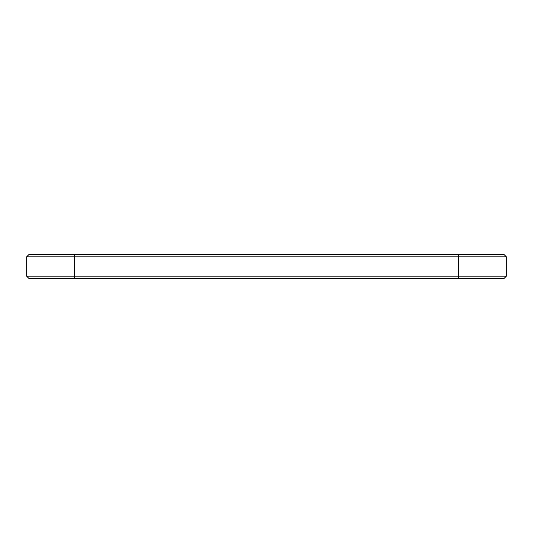 <?xml version="1.0" encoding="UTF-8"?>
<svg xmlns="http://www.w3.org/2000/svg" width="533" height="533" viewBox="0 0 533 533"><rect width="100%" height="100%" fill="white"/><g stroke="black" fill="none" stroke-linecap="round" stroke-linejoin="round"><path stroke-width="0.8" d="M506.35 276.187L458.38 276.187L458.38 278.493L504.045 278.493L506.35 276.187L506.35 256.813L26.65 256.813L26.65 276.187L74.62 276.187L74.62 278.493L28.955 278.493L26.65 276.187M506.35 256.813L504.045 254.507L28.955 254.507L26.65 256.813M458.38 254.507L458.38 276.187L74.62 276.187L74.62 254.507M458.38 278.493L74.62 278.493"/></g></svg>
